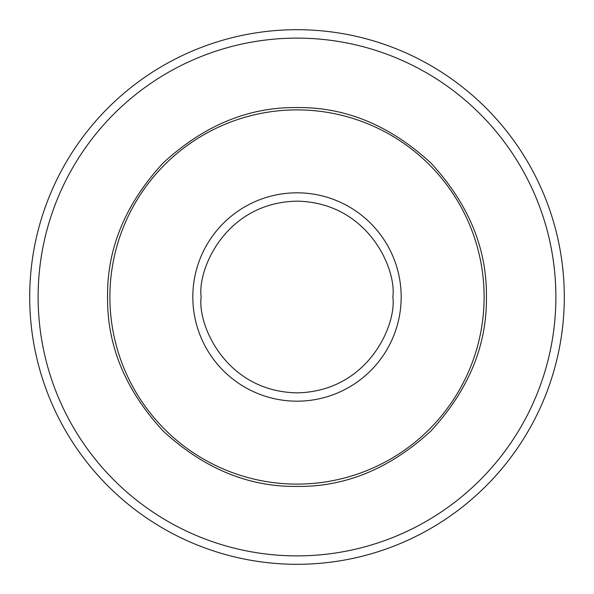 <?xml version="1.0" encoding="UTF-8"?>
<svg xmlns="http://www.w3.org/2000/svg" width="594" height="594" viewBox="0 0 594 594"><rect width="100%" height="100%" fill="white"/><g stroke="black" fill="none" stroke-linecap="round" stroke-linejoin="round"><path stroke-width="0.89" d="M107.573 297C106.987 248.455 125.483 203.809 163.053 163.053C203.809 125.483 248.455 106.987 297 107.573C345.545 106.987 390.191 125.483 430.947 163.053C468.518 203.809 487.013 248.455 486.427 297C487.013 345.545 468.518 390.191 430.947 430.947C390.191 468.518 345.545 487.013 297 486.427C248.455 487.013 203.809 468.518 163.053 430.947C125.483 390.191 106.987 345.545 107.573 297M555.88 297A258.88 258.88 0 0 0 297 38.12A258.88 258.88 0 0 0 38.12 297A258.88 258.88 0 0 0 297 555.88A258.88 258.88 0 0 0 555.88 297M564.3 297A267.3 267.3 0 0 0 297 29.7A267.3 267.3 0 0 0 29.7 297A267.3 267.3 0 0 0 297 564.3A267.3 267.3 0 0 0 564.3 297M484.11 297A187.11 187.11 0 0 0 297 109.89A187.11 187.11 0 0 0 109.89 297A187.11 187.11 0 0 0 297 484.11A187.11 187.11 0 0 0 484.11 297M392.849 297C396.703 325.037 367.946 391.543 297 392.849C226.054 391.543 197.297 325.037 201.151 297C197.297 268.963 226.054 202.457 297 201.151C367.946 202.457 396.703 268.963 392.849 297M401.18 297A104.18 104.18 0 0 1 297 401.18A104.18 104.18 0 0 1 192.82 297A104.18 104.18 0 0 1 297 192.82A104.18 104.18 0 0 1 401.18 297"/></g></svg>
